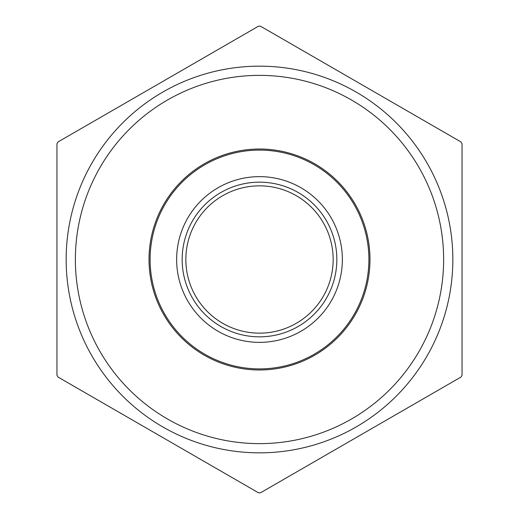 <?xml version="1.0" encoding="UTF-8"?>
<svg xmlns="http://www.w3.org/2000/svg" width="519" height="519" viewBox="0 0 519 519"><rect width="100%" height="100%" fill="white"/><g stroke="black" fill="none" stroke-linecap="round" stroke-linejoin="round"><path stroke-width="0.78" d="M182.163 259.5A77.337 77.337 0 0 1 298.166 192.523A77.337 77.337 0 0 1 298.166 326.477A77.337 77.337 0 0 1 182.163 259.5M342.358 259.5A82.858 82.858 0 0 1 218.071 331.258A82.858 82.858 0 0 1 218.071 187.742A82.858 82.858 0 0 1 342.358 259.5M260.512 26.203L461.034 141.972L462.046 143.731L462.046 375.269L461.034 377.028L260.512 492.797L258.488 492.797L57.966 377.028L56.954 375.269L56.954 143.731L57.966 141.972L258.488 26.203L260.512 26.203M185.847 259.5A73.653 73.653 0 0 0 296.33 323.285A73.653 73.653 0 0 0 296.33 195.715A73.653 73.653 0 0 0 185.847 259.5M452.84 259.5A193.34 193.34 0 0 0 162.83 92.064A193.34 193.34 0 0 0 162.83 426.936A193.34 193.34 0 0 0 452.84 259.5M369.982 259.5A110.482 110.482 0 0 1 204.259 355.178A110.482 110.482 0 0 1 204.259 163.822A110.482 110.482 0 0 1 369.982 259.5A110.482 110.482 0 0 1 204.259 355.178A110.482 110.482 0 0 1 204.259 163.822A110.482 110.482 0 0 1 369.982 259.5M150.101 259.5A109.399 109.399 0 0 0 259.5 368.899A109.399 109.399 0 0 0 368.899 259.5A109.399 109.399 0 0 0 259.5 150.101A109.399 109.399 0 0 0 150.101 259.5M443.635 259.5A184.135 184.135 0 0 0 167.436 100.037A184.135 184.135 0 0 0 167.436 418.963A184.135 184.135 0 0 0 443.635 259.5"/></g></svg>

